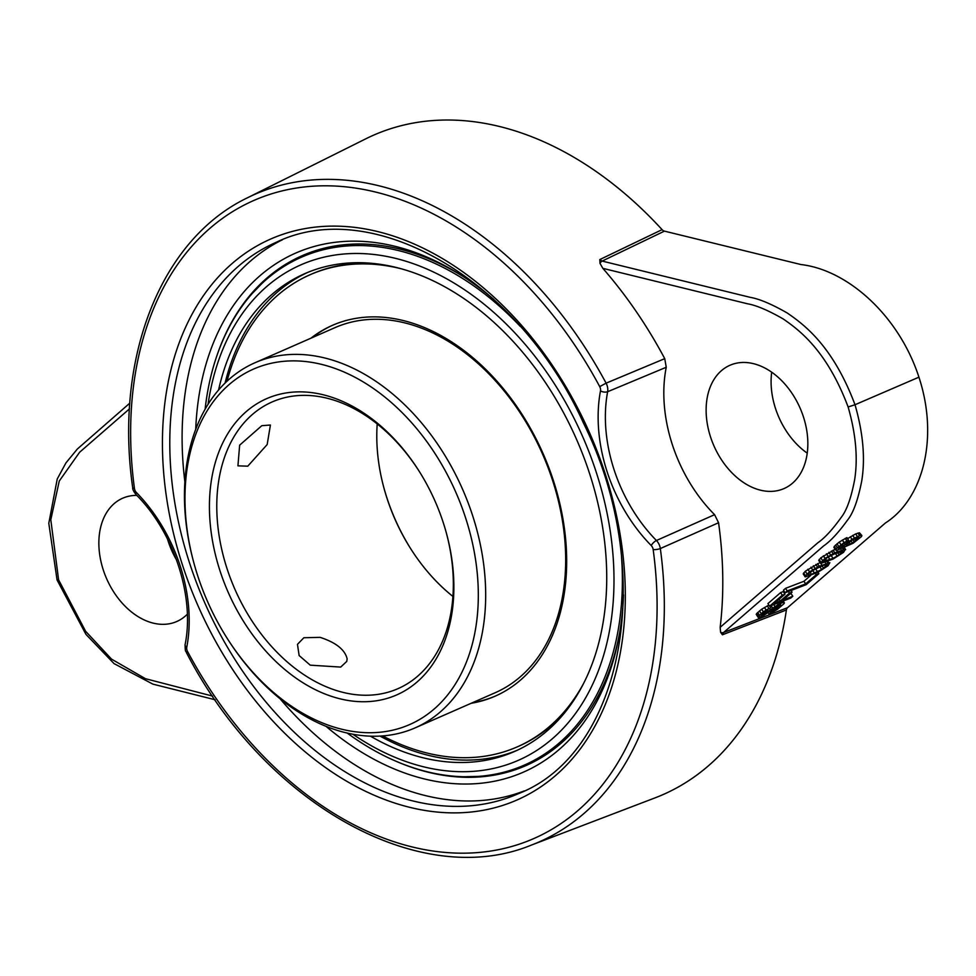 <?xml version="1.0" encoding="UTF-8"?>
<svg xmlns="http://www.w3.org/2000/svg" width="976" height="976" viewBox="0 0 976 976"><rect width="100%" height="100%" fill="white"/><g stroke="black" fill="none" stroke-linecap="round" stroke-linejoin="round"><path stroke-width="1.46" d="M383.568 486.634A161.772 113.033 -113.7 0 0 411.079 549.329M520.171 326.313A277.33 193.76 -113.7 0 0 327.119 248.868A277.33 193.76 -113.7 0 0 252.125 293.605A277.33 193.76 -113.7 0 0 205.106 409.237M347.212 733.061A277.33 193.76 -113.7 0 0 463.868 776.75A277.33 193.76 -113.7 0 0 621.553 557.333M352.873 734.233A270.535 189.015 -113.7 0 0 613.489 562.335A270.535 189.015 -113.7 0 0 325.96 256.712A270.535 189.015 -113.7 0 0 208.071 404.284M370.441 736.172A260.921 182.305 -113.7 0 0 490.257 759.389A260.921 182.305 -113.7 0 0 514.45 751.532A260.921 182.305 -113.7 0 0 589.467 473.214A260.921 182.305 -113.7 0 0 304.744 273.67A260.921 182.305 -113.7 0 0 218.551 390.046M307.489 272.499A260.921 182.305 -113.7 0 0 225.09 383.056M380.018 736.087A260.921 182.305 -113.7 0 0 517.17 750.3M570.069 705.697A257.798 180.121 66.3 0 1 518.659 746.262L517.292 746.86A257.798 180.121 -113.7 0 0 583.624 683.383M401.722 268.9A257.798 180.121 -113.7 0 0 310.1 274.732L311.466 274.134A257.798 180.121 66.3 0 1 376.126 263.764M333.011 325.081A202.483 141.471 -113.7 0 0 312.259 337.611M472.482 702.696A202.483 141.471 -113.7 0 0 495.747 695.9M254.956 362.755L334.951 327.655A199.348 139.275 66.3 0 1 552.489 480.107A199.348 139.275 66.3 0 1 495.174 692.74L415.178 727.852A199.348 139.275 -113.7 0 0 472.494 515.218A199.348 139.275 -113.7 0 0 254.956 362.755A199.348 139.275 -113.7 0 0 193.272 560.688L193.565 561.786A194.126 135.64 -113.7 0 0 227.14 638.28A194.126 135.64 -113.7 0 0 391.657 730.414A194.126 135.64 -113.7 0 0 466.979 522.258A194.126 135.64 -113.7 0 0 278.624 361.925A194.126 135.64 -113.7 0 0 193.565 561.786M227.14 638.28L227.75 639.231A199.348 139.275 -113.7 0 0 396.695 733.854A199.348 139.275 -113.7 0 0 415.178 727.852M281.637 393.792A161.772 113.033 66.3 0 1 418.741 470.578A161.772 113.033 66.3 0 1 446.715 534.311A161.772 113.033 66.3 0 1 375.833 700.866A161.772 113.033 66.3 0 1 218.868 567.251A161.772 113.033 66.3 0 1 281.637 393.792M446.557 533.762A156.55 109.385 66.3 0 1 397.976 688.666A156.55 109.385 66.3 0 1 234.899 589.26A156.55 109.385 66.3 0 1 272.158 401.941A156.55 109.385 66.3 0 1 286.663 397.232A156.55 109.385 66.3 0 1 419.046 471.066M377.212 423.938A156.55 109.385 -113.7 0 0 383.714 487.17A156.55 109.385 -113.7 0 0 410.786 548.854A156.55 109.385 -113.7 0 0 452.925 596.458M303.853 637.743L320.116 637.352C335.939 642.513 344.943 649.687 347.139 658.849L346.761 661.423L340.697 667.084L310.246 665.168L299.132 655.53L297.473 644.343L303.853 637.743M261.812 425.695L270.413 425.024L267.18 444.531L247.782 466.174L237.924 465.845L239.657 445.154L261.812 425.695M471.115 703.293A202.483 141.471 -113.7 0 0 495.064 696.205A202.483 141.471 -113.7 0 0 553.282 480.241A202.483 141.471 -113.7 0 0 332.328 325.386A202.483 141.471 -113.7 0 0 310.893 338.208M310.1 274.732A257.798 180.121 -113.7 0 0 227.018 381.226M382.665 735.916A257.798 180.121 -113.7 0 0 517.292 746.86M524.356 790.889A301.108 210.377 66.3 0 1 502.677 797.392A301.108 210.377 66.3 0 1 280.075 698.779M184.879 481.851A301.108 210.377 66.3 0 1 282.479 239.73M623.505 594.909A283.418 198.018 66.3 0 1 619.37 634.376A283.418 198.018 66.3 0 1 497.211 780.654A283.418 198.018 66.3 0 1 326.045 726.351M195.725 429.367A283.418 198.018 66.3 0 1 462.002 275.769A283.418 198.018 66.3 0 1 493.844 299.437M662.082 229.641A360.083 251.576 66.3 0 0 365.841 138.799L247.428 197.811A353.617 247.062 66.3 0 1 606.096 383.165A10.431 7.149 66.8 0 1 607.633 391.73L666.242 367.269A129.442 90.439 -113.7 0 0 714.591 514.669L718.568 522.746L660.337 548.549A353.617 247.062 66.3 0 1 531.469 845.057L655.067 797.868A360.083 251.576 66.3 0 0 786.4 609.963L722.423 634.79L723.558 632.521L787.522 607.706L885.378 523.014C923.028 499.004 939.022 438.126 918.928 377.175L855.013 404.735L848.12 406.968C826.757 350.091 798.856 329.79 783.216 318.957C768.319 310.405 756.437 305.342 747.555 303.792L602.839 268.339L600.008 263.374L599.789 259.579L662.082 229.641A5.209 3.648 -113.7 0 0 664.436 231.129L800.881 264.533C848.168 269.949 899.152 316.163 918.928 377.175M599.715 386.606A5.209 3.648 66.3 0 1 600.484 390.876A137.653 96.173 -113.7 0 0 651.212 545.523A5.209 3.648 66.3 0 1 653.164 549.549A348.408 243.427 66.3 0 1 501.579 849.022A348.408 243.427 66.3 0 1 187.538 651.48A5.209 3.648 66.3 0 1 186.782 647.198A137.653 96.173 -113.7 0 0 136.384 492.49A5.209 3.648 66.3 0 1 134.444 488.464A348.408 243.427 66.3 0 1 286.163 189.966A348.408 243.427 66.3 0 1 599.715 386.606L606.096 383.165L664.741 358.656L666.242 367.269M664.741 358.656A356.618 249.161 -113.7 0 0 602.839 268.339M600.008 263.374A5.222 3.294 -76.2 0 1 602.155 261.08L750.239 297.351C759.377 298.912 771.674 304.109 787.156 312.942C803.565 324.264 832.699 345.272 855.013 404.735C863.126 432.954 865.37 458.305 861.759 480.802C858.063 499.736 853.378 512.754 847.717 519.854C838.567 532.518 830.503 541.216 823.549 545.987L723.558 632.521A5.222 3.648 -130.9 0 1 720.593 632.314L720.166 627.312A356.618 249.161 -113.7 0 0 718.568 522.746M720.593 632.314L722.423 634.79M720.166 627.312L817.815 542.79C824.696 538.069 832.516 529.565 841.3 517.28C846.717 510.411 851.17 497.919 854.634 479.802C858.038 458.208 855.867 433.93 848.12 406.968M803.394 416.764A67.32 47.031 66.3 0 1 784.045 488.561A67.32 47.031 66.3 0 1 713.92 445.825A67.32 47.031 66.3 0 1 729.938 365.28A67.32 47.031 66.3 0 1 803.394 416.764M129.479 408.871L79.629 452.23L59.268 481.022L50.801 519.769L58.597 579.817L85.607 631.265L111.532 659.129L145.485 678.71L212.622 696.108M187.319 614.209A67.32 47.031 66.3 0 1 176.778 621.505A67.32 47.031 66.3 0 1 103.31 570.021A67.32 47.031 66.3 0 1 122.671 498.224A67.32 47.031 66.3 0 1 136.811 495.393M167.469 538.947A67.32 47.031 -113.7 0 0 168.275 541.521A67.32 47.031 -113.7 0 0 176.583 560.029M787.522 607.706A5.209 3.648 -113.7 0 0 786.4 609.963M771.699 372.185A67.32 47.031 -113.7 0 0 807.237 453.157M619.723 632.314A278.428 194.529 66.3 0 1 500.078 773.992A278.428 194.529 66.3 0 1 467.699 777.323A278.428 194.529 66.3 0 1 394.67 760.658M216.928 355.63A278.428 194.529 66.3 0 1 254.102 290.616A278.428 194.529 66.3 0 1 463.746 276.891M129.845 403.112L77.372 448.997L65.929 462.917L57.242 478.972L48.8 523.295L57.047 579.915L58.597 579.817M664.436 231.129L602.155 261.08L599.789 259.579M812.142 570.826L821.219 566.165M827.66 557.394L836.725 552.745M769.832 606.364L770.515 605.84M757.888 616.966L763.342 611.818L768.954 608.475L762.061 614.014L761.292 615.331L762.28 615.112L778.189 604.595L782.935 602.436L784.411 602.887L783.899 603.766L777.543 609.256L771.138 613.074L768.99 614.075L771.101 612.245L779.885 606.157L780.849 605.108L780.361 604.437L763.671 615.441L758.279 617.503L756.229 614.368L756.742 613.489L761.67 609.219L768.893 605.096M769.588 606.194L767.929 603.583L780.617 592.603L783.313 591.566L784.985 594.177L774.407 603.327L780.239 601.094L789.401 593.152L792.097 592.127L782.935 600.057L792.805 596.275L790.682 598.105L769.588 606.194L782.288 595.214L784.985 594.177M789.669 594.225L791.133 593.664L792.805 596.275M784.472 593.384L785.229 592.725M785.107 592.761L787.217 590.931L805.627 583.88L816.204 574.718L818.888 573.693L806.2 584.673L785.107 592.761L783.435 590.163L785.558 588.333L803.956 581.269L810.617 575.498M804.883 576.511L809.531 571.838L819.242 566.251L829.856 562.688L828.063 565.751L817.485 572.534L805.176 576.914L803.211 573.912L805.298 571.241L820.047 562.53M820.401 563.091L825.049 558.418L834.761 552.819L845.375 549.256L843.569 552.331L832.992 559.102L820.682 563.481L818.73 560.48L820.816 557.808L835.127 549.293M847.229 538.837L855.696 533.896L859.478 532.786L861.881 535.617L861.454 536.629L853.061 543.254L837.835 549.939L835.554 549.964L835.981 548.951L844.02 542.632L848.571 540.216L841.3 545.206L838.408 548.366L843.288 547.17L844.923 544.669L851.999 539.411L859.6 535.641L861.881 535.617M835.554 549.964L833.894 547.353L834.309 546.353L839.238 542.07L846.9 537.605L848.571 540.216M756.742 613.489L758.413 616.088M757.705 612.44L759.365 615.051M759.462 610.915L761.134 613.514M761.67 609.219L763.342 611.818M764.428 607.475L766.099 610.085M767.282 605.876L768.954 608.475M769.686 606.157L770.65 607.658M761.792 614.343L762.28 615.112M762.476 613.66L763.183 614.77M763.903 612.416L764.879 613.953M765.782 611.037L766.843 612.684M767.38 610.085L768.344 611.598M769.661 608.512L770.454 609.768M771.101 605.62L772.675 608.072M773.761 604.595L774.981 606.511M777.311 603.229L778.189 604.595M779.983 602.204L780.69 603.302M782.227 601.35L782.935 602.436M783.142 600.996L784.021 602.363M783.179 600.984L784.411 602.887M768.1 612.696L768.99 614.075M770.357 611.074L771.101 612.245M771.821 609.89L772.797 611.415M774.005 608.109L775.2 609.988M775.896 606.779L777.067 608.597M779.104 604.925L779.885 606.157M780.422 604.449L780.849 605.108M811.361 574.364L821.646 569.569L827.294 564.689L823.671 565.226L813.374 570.021L807.896 574.339L809.019 575.096L811.361 574.364L810.056 572.339M823.244 561.481L833.065 558.394L839.116 554.88L842.8 551.257L832.992 554.344L826.94 557.857L823.244 561.481M846.204 544.864L846.229 545.694L847.229 545.486L852.329 543.022L859.026 537.215L852.743 539.63L846.204 544.864M779.08 599.276L780.239 601.094M788.352 591.517L789.401 593.152M791.048 590.492L792.097 592.127M780.617 592.603L782.288 595.214M785.558 588.333L787.217 590.931M803.956 581.269L805.627 583.88M815.424 573.51L816.204 574.718M817.986 572.265L818.888 573.693M808.287 573.937L809.019 575.096M812.837 570.557L814.496 573.168M815.875 569.215L817.546 571.826M819.986 566.971L821.646 569.569M822.036 565.86L823.61 568.313M824.72 564.897L825.818 566.617M826.709 564.604L827.136 565.263M803.638 572.9L805.298 575.498M805.298 571.241L806.969 573.851M807.86 569.24L809.531 571.838M810.971 567.19L812.642 569.801M813.374 565.763L815.045 568.374M815.875 564.457L817.546 567.068M817.571 563.64L819.242 566.251M820.816 563.469L821.841 565.08M825.184 562.444L825.879 563.53M826.989 561.749L827.77 562.981M827.892 561.395L828.77 562.762M819.145 559.468L820.816 562.078M820.816 557.808L822.475 560.419M823.378 555.808L825.049 558.418M826.489 553.77L828.148 556.369M828.892 552.331L830.564 554.941M831.393 551.037L833.065 553.636M833.089 550.208L834.761 552.819M836.408 550.171L837.359 551.66M840.702 549.012L841.397 550.11M842.495 548.317L843.288 549.549M843.41 547.975L844.277 549.342M844.313 547.597L845.375 549.256M844.338 547.585L845.655 549.659M823.793 560.517L824.537 561.664M825.574 558.906L826.867 560.944M828.343 557.125L830.015 559.736M831.393 555.795L833.065 558.394M835.493 553.538L837.164 556.149M837.554 552.428L839.116 554.88M840.238 551.477L841.336 553.185M842.227 551.172L842.642 551.83M834.309 546.353L835.981 548.951M835.615 544.998L837.286 547.597M837.03 543.766L838.701 546.377M839.238 542.07L840.909 544.681M842.349 540.033L844.02 542.632M845.204 538.423L846.875 541.033M838.604 547.756L839.055 548.451M839.25 546.987L840.043 548.244M841.044 545.425L842.386 547.512M841.8 544.852L843.288 547.17M842.52 544.327L843.606 546.023M844.045 543.315L844.923 544.669M846.046 542.156L846.68 543.144M848.266 540.472L848.888 541.448M850.34 536.8L851.999 539.411M852.743 535.373L854.403 537.971M855.696 533.896L857.355 536.507M857.928 533.042L859.6 535.641M859.478 532.786L861.137 535.397M846.558 544.437L847.229 545.486M847.595 543.437L848.571 544.974M849.022 542.192L850.279 544.144M850.913 540.814L852.329 543.022M852.865 539.557L854.281 541.765M854.464 538.618L855.781 540.68M857.477 537.325L858.258 538.532M858.441 537.142L858.856 537.788M714.591 514.669L656.433 540.509A10.431 7.149 66.2 0 1 660.337 548.549A5.222 1.415 172.2 0 1 653.164 549.549M490.367 802.797A301.108 210.377 -113.7 0 0 518.293 793.72C624.091 752.655 657.287 571.863 583.526 423.181C518.781 279.783 372.954 195.334 276.281 242.268A301.108 210.377 -113.7 0 0 196.688 583.148A301.108 210.377 -113.7 0 0 490.367 802.797M488.561 809.226A306.33 214.025 66.3 0 1 163.639 414.666A306.33 214.025 66.3 0 1 529.407 334.597A306.33 214.025 66.3 0 1 488.561 809.226M651.212 545.523A5.222 1.781 135.5 0 1 656.433 540.509A132.431 92.525 -113.7 0 1 607.633 391.73A5.222 2.611 -169.4 0 1 600.484 390.876M531.469 845.057C419.668 891.247 264.13 803.419 186.355 652.444L187.538 651.48M185.062 644.746A5.222 2.623 10.8 0 0 186.782 647.198M186.355 652.444C185.977 649.906 185.257 654.347 185.074 644.721C194.968 596.946 173.996 532.371 136.079 494.637A5.222 1.769 -44.4 0 1 136.384 492.49M136.079 494.637C133.651 491.587 132.529 489.257 132.687 487.658A5.222 1.427 -7.6 0 0 134.444 488.464M268.4 276.794L252.125 293.605M464.137 776.75L487.549 776.152M215.098 699.755L152.903 684.139L114.058 663.619L85.961 634.376L57.059 579.964M247.428 197.811C160.515 239.474 114.143 358.131 132.687 487.658"/></g></svg>
